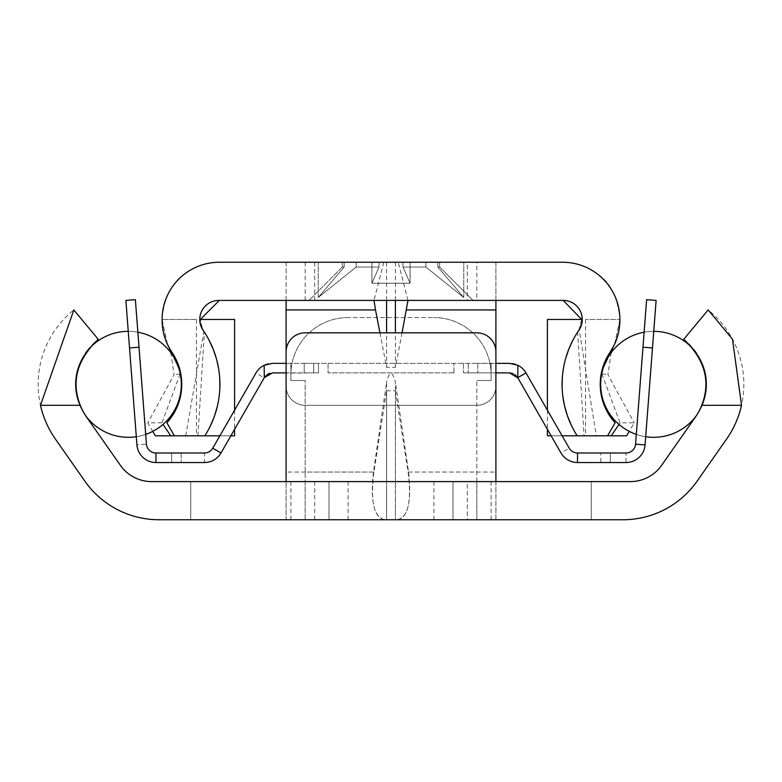 <?xml version="1.0" encoding="UTF-8"?>
<svg xmlns="http://www.w3.org/2000/svg" width="782" height="782" viewBox="0 0 782 782"><rect width="100%" height="100%" fill="white"/><g stroke="black" fill="none" stroke-linecap="round" stroke-linejoin="round"><path stroke-width="0.59" stroke-dasharray="3.91 2.93" d="M683.781 339.28A57.223 57.223 0 0 1 695.364 417.148L661.621 465.329A38.142 38.142 0 0 1 630.37 481.595L151.63 481.595A38.142 38.142 0 0 1 120.379 465.329L86.636 417.148A57.223 57.223 0 0 1 98.219 339.28L73.831 309.936A95.365 95.365 0 0 0 55.385 439.025L84.857 481.116A90.595 90.595 0 0 0 159.069 519.747L622.931 519.747A90.595 90.595 0 0 0 697.143 481.116L726.615 439.025A95.365 95.365 0 0 0 708.169 309.936L683.781 339.28M467.294 481.595L314.706 481.595L467.294 481.595L467.294 519.747L314.706 519.747L467.294 519.747M384.695 519.747C373.894 517.713 370.287 501.809 373.874 472.064L386.591 390.795L386.591 519.747L591.27 519.747L190.73 519.747L386.591 519.747L286.095 519.747L286.095 481.595L286.095 519.747L476.834 519.747L476.834 481.595L495.905 481.595L286.095 481.595L591.27 481.595L352.936 481.595M476.834 481.595L476.834 380.511L476.834 519.747L476.834 481.595L429.064 481.595M452.993 481.595L329.007 481.595L452.993 481.595L329.007 481.595L452.993 481.595L329.007 481.595L452.993 481.595L329.007 481.595L452.993 481.595L452.993 519.747L329.007 519.747L452.993 519.747L329.007 519.747L452.993 519.747L329.007 519.747L452.993 519.747L329.007 519.747L452.993 519.747L452.993 481.595M476.834 519.747L495.905 519.747L495.905 351.9A19.071 19.071 0 0 0 476.834 332.829L305.166 332.829A19.071 19.071 0 0 0 286.095 351.9L286.095 472.064L373.874 472.064M305.166 472.064L305.166 380.511L305.166 519.747L305.166 472.064L373.464 472.064L386.591 382.3L386.591 519.747L495.905 519.747L495.905 481.595M314.706 481.595L314.706 519.747M386.591 390.795L395.409 390.795L395.409 519.747L395.409 382.3C392.466 370.57 389.534 370.57 386.591 382.3M395.409 390.795L408.126 472.064C411.713 501.809 408.106 517.713 397.305 519.747M286.095 481.595L286.095 472.064M373.464 472.064C370.209 501.829 374.04 517.723 384.969 519.747M397.031 519.747C407.96 517.723 411.791 501.829 408.536 472.064L395.409 382.3M290.865 380.511L305.166 380.511L290.865 380.511L290.865 374.783L290.865 380.511M348.088 317.57A57.223 57.223 0 0 0 290.865 374.783A57.223 57.223 0 0 1 348.088 317.57L433.912 317.57L348.088 317.57M491.135 374.783A57.223 57.223 0 0 0 433.912 317.57A57.223 57.223 0 0 1 491.135 374.783L491.135 380.511L491.135 374.783M476.834 380.511L491.135 380.511L476.834 380.511M190.73 519.747L190.73 481.595L190.73 519.747M290.884 481.595L290.884 519.747M491.116 481.595L491.116 519.747M591.27 519.747L591.27 481.595L591.27 519.747M329.007 481.595L329.007 519.747L329.007 481.595M146.439 444.176A9.54 9.54 0 0 0 155.95 452.993A9.54 9.54 0 0 1 146.439 444.176A9.54 9.54 0 0 0 155.95 452.993A9.54 9.54 0 0 1 146.439 444.176A9.54 9.54 0 0 0 155.95 452.993A9.54 9.54 0 0 1 146.439 444.176A9.54 9.54 0 0 0 155.95 452.993A9.54 9.54 0 0 1 146.439 444.176A9.54 9.54 0 0 0 155.95 452.993A9.54 9.54 0 0 1 146.439 444.176L135.384 299.672L146.439 444.176L135.384 299.672L146.439 444.176L135.384 299.672L146.439 444.176L135.384 299.672L146.439 444.176L135.384 299.672L125.882 300.405L135.384 299.672L125.882 300.405L135.384 299.672L125.882 300.405L135.384 299.672L125.882 300.405L135.384 299.672L125.882 300.405L135.384 299.672L146.439 444.176L135.384 299.672L125.882 300.405L136.928 444.909L146.439 444.176A9.54 9.54 0 0 0 155.95 452.993L181.189 452.993L171.659 452.993L181.189 452.993L171.659 452.993L181.189 452.993L171.659 452.993L181.189 452.993L171.659 452.993L181.189 452.993L171.659 452.993L171.659 462.524L181.189 462.524L155.95 462.524A19.071 19.071 0 0 1 136.928 444.909L125.882 300.405L136.928 444.909A19.071 19.071 0 0 0 155.95 462.524A19.071 19.071 0 0 1 136.928 444.909A19.071 19.071 0 0 0 155.95 462.524A19.071 19.071 0 0 1 136.928 444.909A19.071 19.071 0 0 0 155.95 462.524A19.071 19.071 0 0 1 136.928 444.909A19.071 19.071 0 0 0 155.95 462.524A19.071 19.071 0 0 1 136.928 444.909A19.071 19.071 0 0 0 155.95 462.524A19.071 19.071 0 0 1 136.928 444.909M155.95 452.993L171.659 452.993L171.659 462.524L155.95 462.524L204.483 462.524L204.483 452.993L155.95 452.993L171.659 452.993L171.659 462.524L171.659 452.993L171.659 462.524L171.659 452.993L171.659 462.524L171.659 452.993L171.659 462.524L171.659 452.993L155.95 452.993M181.189 452.993L181.189 462.524L181.189 452.993M265.274 364.783L264.16 365.282L264.16 377.862L221.023 452.954A19.071 19.071 0 0 1 204.483 462.524M204.483 452.993A9.54 9.54 0 0 0 212.753 448.203L256.007 372.916A19.071 19.071 0 0 1 264.16 365.282L264.16 377.862L256.007 372.916M269.761 373.297L313.748 372.877L286.095 372.877L286.095 363.347L477.782 363.347L272.547 363.347L267.962 363.904M512.875 363.65L477.782 363.347L495.905 363.347L495.905 372.877L491.135 372.877L509.453 372.877M491.135 372.877L463.482 372.877L491.135 372.877L491.135 363.347L491.135 372.877M453.941 372.877L328.059 372.877L453.941 372.877L453.941 363.347L453.941 372.877M318.518 372.877L304.218 372.877L318.518 372.877L318.518 363.347L318.518 372.877M517.84 365.282L517.84 377.862L560.977 452.954L569.247 448.203L525.993 372.916A19.071 19.071 0 0 0 517.84 365.282L517.84 377.862L517.84 365.282M477.782 363.347L477.782 372.877L477.782 363.347M468.252 363.347L468.252 372.877L468.252 363.347M463.482 363.347L463.482 372.877L463.482 363.347M304.218 363.347L304.218 372.877L304.218 363.347L313.748 363.347L313.748 372.877L313.748 363.347L304.218 363.347L313.748 363.347L304.218 363.347L304.218 372.877L304.218 363.347M264.277 377.667L264.922 376.68M265.509 375.976L267.073 374.607M313.748 363.347L313.748 372.877L313.748 363.347M512.621 373.415L514.888 374.578M517.743 365.233L515.504 364.324M569.247 448.203A9.54 9.54 0 0 0 577.517 452.993L626.05 452.993A9.54 9.54 0 0 0 635.561 444.176A9.54 9.54 0 0 1 626.05 452.993A9.54 9.54 0 0 0 635.561 444.176A9.54 9.54 0 0 1 626.05 452.993A9.54 9.54 0 0 0 635.561 444.176A9.54 9.54 0 0 1 626.05 452.993A9.54 9.54 0 0 0 635.561 444.176A9.54 9.54 0 0 1 626.05 452.993A9.54 9.54 0 0 0 635.561 444.176L642.98 347.218L652.481 347.941L645.072 444.909L656.118 300.405L645.072 444.909A19.071 19.071 0 0 1 626.05 462.524A19.071 19.071 0 0 0 645.072 444.909A19.071 19.071 0 0 1 626.05 462.524A19.071 19.071 0 0 0 645.072 444.909A19.071 19.071 0 0 1 626.05 462.524A19.071 19.071 0 0 0 645.072 444.909A19.071 19.071 0 0 1 626.05 462.524A19.071 19.071 0 0 0 645.072 444.909A19.071 19.071 0 0 1 626.05 462.524A19.071 19.071 0 0 0 645.072 444.909L656.118 300.405L646.616 299.672L635.561 444.176A9.54 9.54 0 0 1 626.05 452.993A9.54 9.54 0 0 0 635.561 444.176L646.616 299.672L656.118 300.405L645.072 444.909A19.071 19.071 0 0 1 626.05 462.524L577.517 462.524A19.071 19.071 0 0 1 560.977 452.954M600.811 462.524L610.341 462.524L600.811 462.524L610.341 462.524L600.811 462.524L610.341 462.524L600.811 462.524L610.341 462.524L600.811 462.524L610.341 462.524L600.811 462.524L600.811 452.993L610.341 452.993L600.811 452.993L610.341 452.993L600.811 452.993L610.341 452.993L600.811 452.993L610.341 452.993L600.811 452.993L610.341 452.993L600.811 452.993L600.811 462.524M626.05 462.524L610.341 462.524L626.05 462.524L610.341 462.524L626.05 462.524L610.341 462.524L626.05 462.524L610.341 462.524L626.05 462.524L610.341 462.524L626.05 462.524L626.05 452.993L610.341 452.993L610.341 462.524L610.341 452.993L610.341 462.524L610.341 452.993L610.341 462.524L610.341 452.993L610.341 462.524L610.341 452.993L610.341 462.524L610.341 452.993L626.05 452.993M652.481 347.941L656.118 300.405L646.616 299.672L656.118 300.405L646.616 299.672L656.118 300.405L646.616 299.672L656.118 300.405L646.616 299.672L656.118 300.405L646.616 299.672L642.98 347.218M264.16 365.282L264.16 377.598M696.371 415.653A52.99 52.99 0 0 0 696.371 352.995M653.752 331.343A52.99 52.99 0 0 0 644.124 332.203M645.697 436.708A52.99 52.99 0 0 1 636.313 434.391M706.625 384.324A52.99 52.99 0 0 0 653.644 331.343A52.99 52.99 0 0 0 600.654 384.324A52.99 52.99 0 0 0 653.644 437.314A52.99 52.99 0 0 0 706.625 384.324A52.99 52.99 0 0 0 653.644 331.343A52.99 52.99 0 0 0 600.654 384.324A52.99 52.99 0 0 0 653.644 437.314A52.99 52.99 0 0 0 706.625 384.324A52.99 52.99 0 0 0 653.644 331.343A52.99 52.99 0 0 0 600.654 384.324A52.99 52.99 0 0 0 653.644 437.314A52.99 52.99 0 0 0 706.625 384.324A52.99 52.99 0 0 0 653.644 331.343A52.99 52.99 0 0 0 600.654 384.324A52.99 52.99 0 0 0 653.644 437.314A52.99 52.99 0 0 0 706.625 384.324A52.99 52.99 0 0 0 653.644 331.343A52.99 52.99 0 0 0 600.654 384.324A52.99 52.99 0 0 0 653.644 437.314A52.99 52.99 0 0 0 706.625 384.324M137.876 332.203A52.99 52.99 0 0 0 128.248 331.343M85.629 352.995A52.99 52.99 0 0 0 85.629 415.653M145.687 434.391A52.99 52.99 0 0 1 136.303 436.708M181.346 384.324A52.99 52.99 0 0 0 128.356 331.343A52.99 52.99 0 0 0 75.375 384.324A52.99 52.99 0 0 0 128.356 437.314A52.99 52.99 0 0 0 181.346 384.324A52.99 52.99 0 0 0 128.356 331.343A52.99 52.99 0 0 0 75.375 384.324A52.99 52.99 0 0 0 128.356 437.314A52.99 52.99 0 0 0 181.346 384.324A52.99 52.99 0 0 0 128.356 331.343A52.99 52.99 0 0 0 75.375 384.324A52.99 52.99 0 0 0 128.356 437.314A52.99 52.99 0 0 0 181.346 384.324A52.99 52.99 0 0 0 128.356 331.343A52.99 52.99 0 0 0 75.375 384.324A52.99 52.99 0 0 0 128.356 437.314A52.99 52.99 0 0 0 181.346 384.324A52.99 52.99 0 0 0 128.356 331.343A52.99 52.99 0 0 0 75.375 384.324A52.99 52.99 0 0 0 128.356 437.314A52.99 52.99 0 0 0 181.346 384.324M614.193 345.077L617.252 337.374M617.35 337.052L619.256 328.616M607.604 435.818L585.552 435.818L607.604 435.818L615.111 422.808M609.999 416.288L606.226 409.807M606.187 409.739L603.46 403.268M601.544 396.474L600.517 389.983M600.468 389.465L600.273 382.134M601.084 374.5L602.863 367.178M602.912 367.032L605.815 359.681M170.359 349.789L166.986 343.142L162.128 319.476L196.448 319.476L162.118 319.476L162.128 318.733A57.223 57.223 0 0 1 219.341 262.253A57.223 57.223 0 0 0 162.128 318.733L162.157 317.384A57.223 57.223 0 0 1 219.341 262.253L562.659 262.253A57.223 57.223 0 0 1 619.872 318.733L619.882 319.476L585.552 319.476L619.872 319.476L619.882 320.209M619.872 319.476L615.014 343.142L611.641 349.789M603.469 367.296L601.886 373.923L620.038 422.818L634.182 422.818L629.246 431.361M618.982 424.401L620.038 422.818M626.675 435.818L596.275 435.818L579.139 329.202L581.73 319.476M547.4 435.818L596.275 435.818M562.131 435.818L551.134 435.818M174.396 435.818L196.448 435.818L174.396 435.818L166.889 422.808M155.325 435.818L234.6 435.818M230.866 435.818L219.869 435.818M611.192 352.614L607.927 374.695L634.182 422.818M619.872 320.561L614.76 343.142L612.873 347.648M619.872 318.733L619.843 321.568M162.128 320.561L167.24 343.142L169.127 347.648M162.157 317.384L162.157 321.568M162.118 319.476L162.118 320.209M162.734 328.596L164.65 337.032M165.051 338.303L167.798 345.058M170.456 349.945L171.942 352.271M176.204 359.73L179.088 367.022M179.117 367.129L180.935 374.637M181.727 382.31L181.512 389.661M181.434 390.492L180.427 396.64M178.492 403.395L175.862 409.641M175.725 409.905L171.972 416.337M178.531 367.296L180.114 373.923L161.962 422.818L163.018 424.401M161.962 422.818L147.818 422.818L152.754 431.361M170.808 352.614L174.073 374.695L147.818 422.818M185.725 435.818L203.838 331.333L202.225 327.902L200.27 319.476M197.944 435.818L204.376 332.086L202.841 329.525L199.762 319.476A19.071 19.071 0 0 1 218.843 300.405L562.659 300.405M562.835 262.253L562.659 262.253A57.223 57.223 0 0 1 619.843 317.384M467.294 262.253L314.706 262.253L467.294 262.253L467.294 300.405L314.706 300.405L467.294 300.405M495.905 300.405L495.905 386.23A19.071 19.071 0 0 1 476.834 405.301L305.166 405.301A19.071 19.071 0 0 1 286.095 386.23L286.095 262.253L495.905 262.253L495.905 300.405L286.095 300.405L495.905 300.405L495.905 262.253L476.834 262.253L476.834 300.405M286.095 300.405L286.095 262.253L476.834 262.253M425.838 262.253L371.929 262.253L463.755 262.253L371.929 262.253L425.838 262.253L425.838 267.024L402.974 267.024L410.071 283.24L371.929 283.24L379.026 267.024L356.162 267.024L318.245 297.473L344.188 267.024L342.36 267.024L308.988 300.405L473.012 300.405L308.988 300.405L473.012 300.405L308.988 300.405L473.012 300.405L308.988 300.405L473.012 300.405L308.988 300.405L342.36 267.024L344.188 267.024L344.188 262.253L318.245 262.253L410.071 262.253L318.245 262.253L410.071 262.253L318.245 262.253L344.188 262.253L342.36 262.253L344.188 262.253L344.188 267.024L318.245 297.473L356.162 267.024L356.162 262.253L356.162 267.024L379.026 267.024L379.026 262.253L379.026 267.024L371.929 283.24L410.071 283.24L402.974 267.024L402.974 262.253L402.974 267.024L425.838 267.024L425.838 262.253L425.838 267.024L463.755 297.473L425.838 267.024L402.974 267.024L410.071 283.24L371.929 283.24L379.026 267.024L356.162 267.024L318.245 297.473L344.188 267.024L342.36 267.024L344.188 267.024L344.188 262.253L344.188 267.024L318.245 297.473L356.162 267.024L356.162 262.253L356.162 267.024L379.026 267.024L379.026 262.253L379.026 267.024L371.929 283.24L410.071 283.24L402.974 267.024L402.974 262.253L402.974 267.024L425.838 267.024L425.838 262.253L425.838 267.024L463.755 297.473L437.812 267.024L463.755 297.473L425.838 267.024L402.974 267.024L410.071 283.24L371.929 283.24L379.026 267.024L356.162 267.024L318.245 297.473L344.188 267.024L342.36 267.024L308.988 300.405L342.36 267.024L344.188 267.024L344.188 262.253L344.188 267.024L318.245 297.473L356.162 267.024L356.162 262.253L356.162 267.024L379.026 267.024L379.026 262.253L379.026 267.024L371.929 283.24L410.071 283.24L402.974 267.024L402.974 262.253L402.974 267.024L425.838 267.024L425.838 262.253L425.838 267.024L463.755 297.473L437.812 267.024L437.812 262.253L439.64 262.253L437.812 262.253L437.812 267.024L439.64 267.024L437.812 267.024L463.755 297.473L425.838 267.024L402.974 267.024L410.071 283.24L371.929 283.24L379.026 267.024L356.162 267.024L318.245 297.473L344.188 267.024L342.36 267.024L344.188 267.024L344.188 262.253L344.188 267.024L318.245 297.473L356.162 267.024L356.162 262.253L356.162 267.024L379.026 267.024L379.026 262.253L379.026 267.024L371.929 283.24L410.071 283.24L402.974 267.024L402.974 262.253L402.974 267.024L425.838 267.024L425.838 262.253M314.706 262.253L314.706 300.405M353.102 300.405L428.898 300.405M407.989 300.405L398.204 262.253M383.796 262.253L374.011 300.405M379.935 332.829L386.591 367.374L395.409 367.374L402.065 332.829M495.905 386.23A19.071 19.071 0 0 1 476.834 405.301L305.166 405.301A19.071 19.071 0 0 1 286.095 386.23M547.4 319.476L582.033 319.476L579.159 329.525L577.624 332.086L584.056 435.818M581.857 323.259L582.033 319.476M199.967 319.476L234.6 319.476M572.991 340.043L580.713 326.944M574.487 431.351L571.447 425.525M562.874 396.503L562.121 386.855M562.346 377.374L562.796 372.701M563.499 367.96L565.621 358.625M568.7 349.427L568.915 348.88M199.762 319.476L200.143 323.279M201.297 326.954L209.117 340.258M216.516 359.104L216.819 360.219M218.579 368.42L219.693 377.882M219.859 387.373L219.566 392.417M219.068 396.992L217.259 406.64M214.454 416.132L214.17 416.904M210.426 425.779L204.816 435.818M439.64 267.024L473.012 300.405L439.64 267.024L437.812 267.024L437.812 262.253L437.812 267.024L439.64 267.024L437.812 267.024L463.755 297.473L437.812 267.024L437.812 262.253L437.812 267.024L439.64 267.024L473.012 300.405L439.64 267.024L437.812 267.024L463.755 297.473L425.838 267.024L463.755 297.473L437.812 267.024L437.812 262.253L437.812 267.024L439.64 267.024L439.64 262.253L439.64 267.024M408.126 472.064L495.905 472.064M305.166 519.747L305.166 481.595M408.536 472.064L476.834 472.064M348.088 519.747L348.088 481.595M433.912 519.747L433.912 481.595M290.865 363.347L290.865 372.877L290.865 363.347M328.059 363.347L328.059 372.877L328.059 363.347M139.02 347.218L129.519 347.941M601.886 373.923L607.927 374.695M395.409 367.374L395.409 332.829M395.409 300.405L395.409 262.253M386.591 367.374L386.591 332.829M386.591 300.405L386.591 262.253M305.166 262.253L305.166 300.405M202.841 329.525L202.225 327.902M579.159 329.525L579.775 327.902M180.114 373.923L174.073 374.695M585.552 319.476L585.552 435.818M613.381 346.338L612.189 348.821M619.852 321.148L619.794 322.634M196.448 319.476L196.448 435.818M547.4 410.179L547.4 429.328M579.139 329.202L577.624 332.086M234.6 410.179L234.6 429.328M204.376 332.086L202.861 329.202M463.755 297.473L463.755 262.253L463.755 297.473M342.36 267.024L342.36 262.253L342.36 267.024M318.245 297.473L318.245 262.253L318.245 297.473M410.071 283.24L410.071 262.253L410.071 283.24M371.929 283.24L371.929 262.253L371.929 283.24M162.138 318.098C164.23 297.962 171.336 283.563 183.477 274.902M598.523 274.902C610.175 282.341 617.291 296.74 619.862 318.098M162.206 322.634L162.148 321.148M168.619 346.338L169.811 348.821"/><path stroke-width="1.17" d="M726.615 439.025A95.365 95.365 0 0 0 741.522 405.301L701.728 405.301A57.223 57.223 0 0 1 695.364 417.148L661.621 465.329A38.142 38.142 0 0 1 630.37 481.595L151.63 481.595A38.142 38.142 0 0 1 120.379 465.329L86.636 417.148A57.223 57.223 0 0 1 80.272 405.301L40.478 405.301A95.365 95.365 0 0 0 55.385 439.025L84.857 481.116A90.595 90.595 0 0 0 159.069 519.747L622.931 519.747A90.595 90.595 0 0 0 697.143 481.116L726.615 439.025M701.728 405.301C710.955 381.636 704.973 359.622 683.781 339.28L708.169 309.936L732.499 339.192L741.522 405.301M40.478 405.301L73.831 309.936L98.219 339.28C77.027 359.622 71.035 381.636 80.272 405.301M495.905 481.595L495.905 351.9A19.071 19.071 0 0 0 476.834 332.829L305.166 332.829A19.071 19.071 0 0 0 286.095 351.9L286.095 481.595M429.044 481.595L352.956 481.595M139.02 347.218L129.519 347.941L125.882 300.405L135.384 299.672L146.439 444.176A9.54 9.54 0 0 0 155.95 452.993L204.483 452.993A9.54 9.54 0 0 0 212.753 448.203L256.007 372.916A19.071 19.071 0 0 1 264.16 365.282L272.547 363.347L286.095 363.347L286.095 309.936L375.516 309.936L374.011 300.405M129.519 347.941L136.928 444.909A19.071 19.071 0 0 0 155.95 462.524L204.483 462.524A19.071 19.071 0 0 0 221.023 452.954L264.277 377.667L264.16 365.282M267.962 363.904L265.274 364.783M286.095 386.23L286.095 372.877L272.547 372.877L264.277 377.667M514.888 374.578L517.84 377.862L509.453 372.877L495.905 372.877L495.905 386.23M517.743 365.233L509.453 363.347L495.905 363.347L495.905 300.405M264.922 376.68L265.509 375.976M267.073 374.607L269.761 373.297M509.453 372.877L512.621 373.415M515.504 364.324L512.875 363.65M517.84 377.598L525.993 372.916A19.071 19.071 0 0 0 517.84 365.282L517.84 377.862L560.977 452.954A19.071 19.071 0 0 0 577.517 462.524L626.05 462.524A19.071 19.071 0 0 0 645.072 444.909L656.118 300.405L646.616 299.672L642.98 347.218L652.481 347.941M525.993 372.916L569.247 448.203A9.54 9.54 0 0 0 577.517 452.993L626.05 452.993A9.54 9.54 0 0 0 635.561 444.176L642.98 347.218M696.371 352.995A52.99 52.99 0 0 0 653.752 331.343M644.124 332.203A52.99 52.99 0 0 0 636.313 434.391M696.371 415.653A52.99 52.99 0 0 1 645.697 436.708M145.687 434.391A52.99 52.99 0 0 0 137.876 332.203M128.248 331.343A52.99 52.99 0 0 0 85.629 352.995M136.303 436.708A52.99 52.99 0 0 1 85.629 415.653M605.815 359.681L610.058 352.271A57.223 57.223 0 0 0 619.882 320.209L619.882 319.476A57.223 57.223 0 0 0 562.659 262.253L219.341 262.253A57.223 57.223 0 0 0 162.118 319.476L162.118 320.209A57.223 57.223 0 0 0 171.942 352.271A57.223 57.223 0 0 1 166.889 422.808L174.396 435.818L204.816 435.818A95.365 95.365 0 0 0 203.125 330.287A19.071 19.071 0 0 1 218.833 300.405L563.167 300.405A19.071 19.071 0 0 1 578.876 330.287A95.365 95.365 0 0 0 577.184 435.818L607.604 435.818L615.111 422.808A57.223 57.223 0 0 1 610.058 352.271L614.193 345.077M619.256 328.616L619.882 320.209M607.604 435.818L611.26 435.818L618.982 424.401M615.111 422.808L609.999 416.288M603.46 403.268L601.544 396.474M600.517 389.983L600.468 389.465M600.273 382.134L601.084 374.5M611.641 349.789L603.469 367.296M611.26 435.818L626.675 435.818L629.246 431.361M574.487 431.351L577.184 435.818L562.131 435.818M551.134 435.818L547.4 435.818L547.4 429.328M163.018 424.401L170.74 435.818L174.396 435.818M234.6 429.328L234.6 435.818L230.866 435.818M219.869 435.818L204.816 435.818M170.74 435.818L155.325 435.818L152.754 431.361M610.419 351.851L612.032 349.994L611.192 352.614M612.873 347.648L612.032 349.994M162.118 320.209L162.734 328.596M164.65 337.032L165.051 338.303M167.798 345.058L170.456 349.945M171.942 352.271L176.204 359.73M180.935 374.637L181.727 382.31M181.512 389.661L181.434 390.492M180.427 396.64L178.492 403.395M171.972 416.337L166.889 422.808M178.531 367.296L170.359 349.789M169.127 347.648L170.808 352.614M200.27 319.476L219.341 300.405M581.73 319.476L563.157 300.405A19.071 19.071 0 0 1 582.238 319.476L547.4 319.476L547.4 410.179M402.065 332.829L407.989 300.405M286.095 300.405L286.095 309.936M379.935 332.829L375.516 309.936M234.6 410.179L234.6 319.476L199.762 319.476M580.713 326.944L581.857 323.259M571.447 425.525L567.4 415.692M567.38 415.643L564.604 406.073M564.506 405.672L562.874 396.503M562.121 386.855L562.346 377.374M562.796 372.701L563.499 367.96M565.621 358.625L568.7 349.427M568.915 348.88L572.991 340.043M200.143 323.279L201.297 326.954M209.117 340.258L213.427 349.769M213.447 349.818L216.516 359.104M216.819 360.219L218.579 368.42M219.693 377.882L219.859 387.373M219.566 392.417L219.068 396.992M217.259 406.64L214.454 416.132M214.17 416.904L210.426 425.779M171.581 351.851L169.968 349.994M155.95 462.524L155.95 452.993M221.023 452.954L212.753 448.203M645.072 444.909L635.561 444.176M577.517 462.524L577.517 452.993M406.484 309.936L495.905 309.936M395.409 332.829L395.409 300.405M386.591 332.829L386.591 300.405"/></g></svg>
